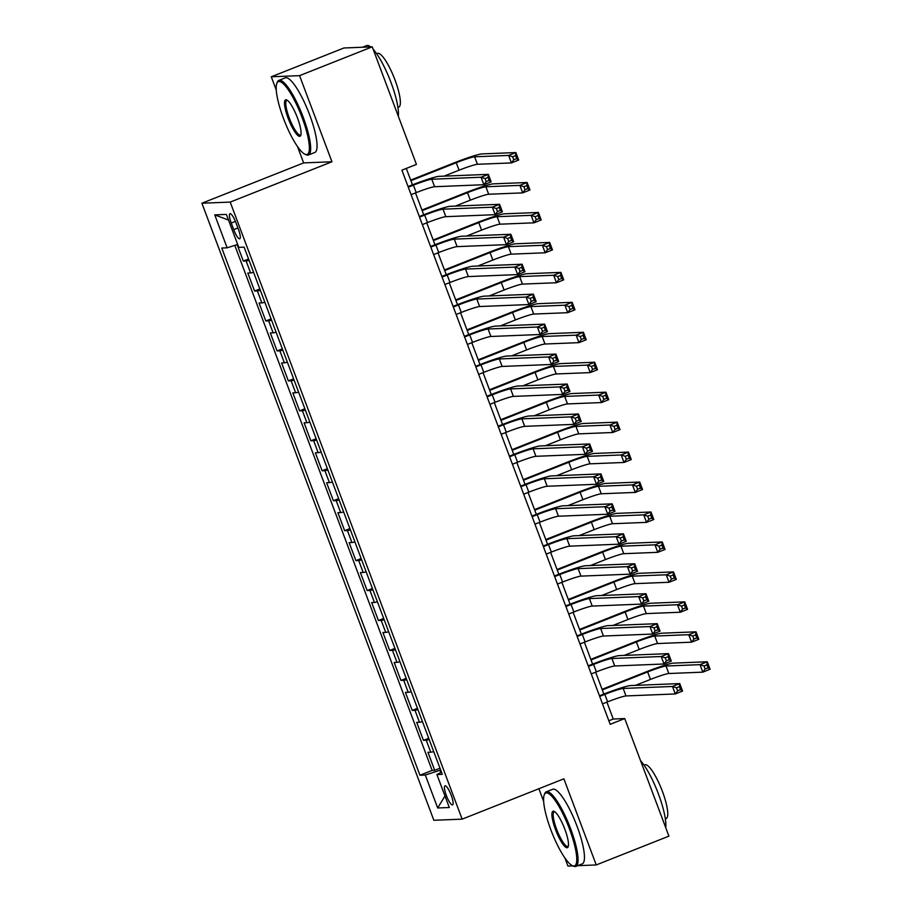<?xml version="1.0" encoding="UTF-8"?>
<svg xmlns="http://www.w3.org/2000/svg" width="912" height="912" viewBox="0 0 912 912"><rect width="100%" height="100%" fill="white"/><g stroke="black" fill="none" stroke-linecap="round" stroke-linejoin="round"><path stroke-width="1.37" d="M451.223 795.264A10.271 2.314 -111.6 0 0 444.999 785.813A10.271 2.314 -111.6 0 0 446.333 795.458A10.271 2.314 -111.6 0 0 452.569 804.908A10.271 2.314 -111.6 0 0 451.223 795.264M538.867 788.732L543.655 801.466M564.881 857.918L567.948 866.081L572.896 865.876M201.905 203.228L433.85 820.287L462.145 819.147L230.212 202.088L201.905 203.228L303.639 162.906L331.945 161.766L299.569 75.65L271.274 76.79L276.256 90.049M297.472 146.501L303.639 162.906M271.274 76.79L343.938 47.983L372.233 46.843L299.569 75.65M237.12 244.61L243.31 261.071L248.566 258.985M253.57 272.3A12.836 0.992 159.4 0 1 250.606 272.939L247.813 273.053L254.562 291.031L259.829 288.944M264.833 302.248A12.836 0.992 -20.6 0 1 261.858 302.898L259.065 303.012L265.825 320.978L271.092 318.892M276.085 332.207A12.836 0.992 -20.6 0 1 273.121 332.846L270.328 332.96L277.077 350.938L282.344 348.851M287.348 362.155A12.836 0.992 -20.6 0 1 284.373 362.805L281.591 362.919L288.34 380.885L293.607 378.799M298.612 392.114A12.836 0.992 -20.6 0 1 295.636 392.764L292.843 392.867L299.603 410.845L304.859 408.758M309.863 422.074A12.836 0.992 -20.6 0 1 306.899 422.712L304.106 422.826L310.855 440.804L316.122 438.718M321.127 452.021A12.836 0.992 -20.6 0 1 318.151 452.671L315.358 452.785L322.118 470.752L327.385 468.665M332.39 481.981A12.836 0.992 -20.6 0 1 329.414 482.619L326.621 482.733L333.382 500.711L338.637 498.625M343.642 511.928A12.836 0.992 -20.6 0 1 340.678 512.578L337.885 512.692L344.633 530.659L349.9 528.572M354.905 541.888A12.836 0.992 -20.6 0 1 351.929 542.526L349.136 542.64L355.897 560.618L361.163 558.532M366.157 571.835A12.836 0.992 -20.6 0 1 363.193 572.485L360.4 572.599L367.16 590.566L372.415 588.479M377.42 601.795A12.836 0.992 -20.6 0 1 374.456 602.444L371.663 602.547L378.412 620.525L383.678 618.439M388.683 631.742A12.836 0.992 -20.6 0 1 385.708 632.392L382.915 632.506L389.675 650.473L394.93 648.386M399.935 661.702A12.836 0.992 -20.6 0 1 396.971 662.351L394.178 662.465L400.927 680.432L406.193 678.346M411.198 691.661A12.836 0.992 -20.6 0 1 408.223 692.299L405.441 692.413L412.19 710.391L417.457 708.305M422.461 721.609A12.836 0.992 -20.6 0 1 419.486 722.258L416.693 722.372L423.453 740.339L428.708 738.253M372.233 46.843L416.431 164.411L401.896 170.168L610.185 724.322L624.72 718.565L613.252 719.032L606.902 702.137M231.249 223.03L233.723 229.619A9.952 2.246 -111.6 0 0 239.765 238.773A9.952 2.246 -111.6 0 0 238.465 229.436L235.991 222.836A9.952 2.246 -111.6 0 0 229.949 213.693A9.952 2.246 -111.6 0 0 231.249 223.03L235.41 221.377M441.465 772.179L436.916 774.55L442.274 774.334L244.12 247.141L238.762 247.357L226.381 214.411L214.753 214.879L227.134 247.825L221.776 248.041L419.942 775.234L425.288 775.018L439.983 770.287L440.815 772.51M436.916 774.55L449.308 807.508L437.68 807.975L425.288 775.018M249.067 260.319A12.836 0.992 159.4 0 1 246.103 260.957L243.31 261.071M234.794 245.362L432.151 770.401L434.705 770.298L439.972 768.212M433.713 751.568A12.836 0.992 -20.6 0 1 430.749 752.206L427.956 752.32L434.705 770.298M429.21 739.586A12.836 0.992 159.4 0 1 426.246 740.225L423.453 740.339M417.958 709.627A12.836 0.992 159.4 0 1 414.983 710.277L412.19 710.391M406.695 679.679A12.836 0.992 159.4 0 1 403.72 680.318L400.927 680.432M395.432 649.72A12.836 0.992 159.4 0 1 392.468 650.37L389.675 650.473M384.18 619.761A12.836 0.992 159.4 0 1 381.205 620.411L378.412 620.525M372.917 589.813A12.836 0.992 159.4 0 1 369.953 590.463L367.16 590.566M361.654 559.854A12.836 0.992 159.4 0 1 358.69 560.504L355.897 560.618M350.402 529.906A12.836 0.992 159.4 0 1 347.426 530.545L344.633 530.659M339.139 499.947A12.836 0.992 159.4 0 1 336.175 500.597L333.382 500.711M327.875 469.999A12.836 0.992 159.4 0 1 324.911 470.638L322.118 470.752M316.624 440.04A12.836 0.992 159.4 0 1 313.648 440.69L310.855 440.804M305.36 410.081A12.836 0.992 159.4 0 1 302.396 410.731L299.603 410.845M294.109 380.133A12.836 0.992 159.4 0 1 291.133 380.783L288.34 380.885M282.845 350.174A12.836 0.992 159.4 0 1 279.87 350.824L277.077 350.938M271.582 320.226A12.836 0.992 159.4 0 1 268.618 320.864L265.825 320.978M260.33 290.267A12.836 0.992 159.4 0 1 257.355 290.917L254.562 291.031M577.638 865.693L596.243 864.941L668.918 836.133L624.72 718.565M596.243 864.941L563.878 778.825L462.145 819.147M331.945 161.766L230.212 202.088M603.858 694.066L595.639 672.19M592.606 664.107L584.387 642.23M581.343 634.159L573.124 612.283M570.091 604.2L561.86 582.323M558.828 574.252L550.609 552.376M547.565 544.293L539.345 522.416M536.313 514.334L528.082 492.469M525.05 484.386L516.83 462.509M513.787 454.427L505.567 432.55M502.535 424.479L494.315 402.602M491.272 394.52L483.052 372.643M480.008 364.572L471.789 342.695M468.757 334.613L460.537 312.736M457.493 304.654L449.274 282.788M446.242 274.706L438.011 252.829M434.978 244.747L426.759 222.881M423.715 214.799L415.496 192.922M412.463 184.84L406.296 168.435M440.656 770.024L439.983 770.287M608.851 720.765L613.252 719.032M237.667 244.439L227.134 247.825M432.151 770.401L419.942 775.234M228.502 220.077L214.753 214.879M437.68 807.975L444.976 795.994M411.107 194.666L416.225 192.626A16.051 1.231 159.4 0 1 434.591 186.721L483.884 184.726L481.069 177.247L488.342 174.363L439.037 176.347A24.077 1.847 -20.6 0 0 411.506 185.216L408.063 186.584M408.291 187.177L413.41 185.147A16.051 1.231 159.4 0 1 431.775 179.231L481.069 177.247L485.093 178.581L486.221 181.579L489.128 180.428L488 177.43L485.093 178.581M488 177.43L488.342 174.363L491.158 181.853L483.884 184.726L486.221 181.579M491.158 181.853L489.128 180.428M444.076 176.141L459.067 170.202A16.051 1.231 159.4 0 1 477.421 164.285L511.427 162.917L508.611 155.428L515.873 152.555L481.867 153.923A24.077 1.847 -20.6 0 0 454.336 162.792L410.674 180.097M410.902 180.69L456.251 162.712A16.051 1.231 159.4 0 1 474.605 156.796L508.611 155.428L512.624 156.773L513.752 159.771L516.659 158.62L515.531 155.621L512.624 156.773M515.531 155.621L515.873 152.555L518.689 160.033L511.427 162.917L513.752 159.771M518.689 160.033L516.659 158.62M302.123 117.659A39.159 8.846 -111.6 0 0 276.849 83.38A39.159 8.846 -111.6 0 0 283.461 118.412A39.159 8.846 -111.6 0 0 304.927 154.208A39.159 8.846 -111.6 0 0 302.123 117.659M276.849 83.38L277.328 82.183A40.117 9.063 68.4 0 1 278.878 80.393A40.117 9.063 68.4 0 1 303.229 117.306A40.117 9.063 68.4 0 1 308.45 154.983A40.117 9.063 68.4 0 1 306.09 154.744L304.927 154.208M297.46 117.853A19.574 4.423 68.4 0 1 300.766 135.364A19.574 4.423 68.4 0 1 288.124 118.229A19.574 4.423 68.4 0 1 286.721 99.955A19.574 4.423 68.4 0 1 297.46 117.853M287.348 100.331A18.616 4.207 -111.6 0 0 286.801 100.388A18.616 4.207 -111.6 0 0 289.229 117.876A18.616 4.207 -111.6 0 0 300.527 134.999A18.616 4.207 -111.6 0 0 300.96 134.668M362.543 47.23L366.658 45.6A40.117 9.063 68.4 0 1 370.682 46.9M373.145 49.248A40.117 9.063 68.4 0 1 391.009 82.513A40.117 9.063 68.4 0 1 398.305 116.2M376.645 53.728L377.477 53.398A28.888 6.521 68.4 0 1 395.01 79.971A28.888 6.521 68.4 0 1 398.772 107.103L397.928 107.434M278.878 80.393L285.274 77.862A40.117 9.063 68.4 0 1 309.624 114.775A40.117 9.063 68.4 0 1 314.845 152.452L308.45 154.983M569.521 829.076A39.159 8.846 -111.6 0 0 544.247 794.797A39.159 8.846 -111.6 0 0 550.859 829.829A39.159 8.846 -111.6 0 0 572.326 865.613A39.159 8.846 -111.6 0 0 569.521 829.076M544.247 794.797L544.726 793.6A40.117 9.063 68.4 0 1 546.277 791.81A40.117 9.063 68.4 0 1 570.627 828.723A40.117 9.063 68.4 0 1 575.848 866.4A40.117 9.063 68.4 0 1 573.5 866.161L572.326 865.613M564.859 829.259A19.574 4.423 68.4 0 1 568.165 846.781A19.574 4.423 68.4 0 1 555.522 829.635A19.574 4.423 68.4 0 1 554.131 811.372A19.574 4.423 68.4 0 1 564.859 829.259M554.758 811.737A18.616 4.207 -111.6 0 0 554.2 811.794A18.616 4.207 -111.6 0 0 556.628 829.282A18.616 4.207 -111.6 0 0 567.925 846.404A18.616 4.207 -111.6 0 0 568.358 846.074M640.543 760.654A40.117 9.063 68.4 0 1 658.407 793.919A40.117 9.063 68.4 0 1 665.714 827.617M644.043 765.134L644.887 764.803A28.888 6.521 68.4 0 1 662.408 791.377A28.888 6.521 68.4 0 1 666.17 818.509L665.338 818.839M546.277 791.81L552.672 789.279A40.117 9.063 68.4 0 1 577.022 826.181A40.117 9.063 68.4 0 1 582.244 863.869L575.848 866.4M422.359 224.614L427.489 222.585A16.051 1.231 159.4 0 1 445.843 216.668L495.148 214.685L492.332 207.195L499.594 204.311L450.3 206.306A24.077 1.847 -20.6 0 0 422.758 215.175L419.326 216.532M419.543 217.124L424.673 215.095A16.051 1.231 159.4 0 1 443.027 209.179L492.332 207.195L496.356 208.54L497.473 211.538L500.38 210.387L499.263 207.389L496.356 208.54M499.263 207.389L499.594 204.311L502.409 211.801L495.148 214.685L497.473 211.538M502.409 211.801L500.38 210.387M433.622 254.573L438.752 252.544A16.051 1.231 159.4 0 1 457.106 246.628L506.411 244.644L503.595 237.154L510.857 234.27L461.552 236.254A24.077 1.847 -20.6 0 0 434.021 245.123L430.578 246.491M430.806 247.084L435.936 245.054A16.051 1.231 159.4 0 1 454.29 239.138L503.595 237.154L507.608 238.488L508.736 241.486L511.643 240.335L510.515 237.337L507.608 238.488M510.515 237.337L510.857 234.27L513.673 241.76L506.411 244.644L508.736 241.486M513.673 241.76L511.643 240.335M444.874 284.521L450.004 282.492A16.051 1.231 159.4 0 1 468.369 276.575L517.663 274.592L514.847 267.102L522.12 264.229L472.815 266.213A24.077 1.847 -20.6 0 0 445.284 275.082L441.841 276.45M442.069 277.043L447.188 275.002A16.051 1.231 159.4 0 1 465.553 269.086L514.847 267.102L518.871 268.447L520 271.445L522.907 270.294L521.778 267.296L518.871 268.447M521.778 267.296L522.12 264.229L524.936 271.708L517.663 274.592L520 271.445M524.936 271.708L522.907 270.294M456.137 314.48L461.267 312.451A16.051 1.231 159.4 0 1 479.621 306.535L528.926 304.551L526.11 297.061L533.372 294.177L484.078 296.161A24.077 1.847 -20.6 0 0 456.536 305.041L453.104 306.398M453.321 306.991L458.451 304.961A16.051 1.231 159.4 0 1 476.805 299.045L526.11 297.061L530.134 298.406L531.251 301.393L534.158 300.242L533.03 297.244L530.134 298.406M533.03 297.244L533.372 294.177L536.188 301.667L528.926 304.551L531.251 301.393M536.188 301.667L534.158 300.242M455.339 206.101L470.318 200.161A16.051 1.231 159.4 0 1 488.684 194.245L522.679 192.877L519.863 185.387L527.136 182.503L493.13 183.871A24.077 1.847 -20.6 0 0 465.599 192.751L421.937 210.056M422.153 210.649L467.503 192.671A16.051 1.231 159.4 0 1 485.868 186.755L519.863 185.387L523.887 186.732L525.016 189.719L527.923 188.567L526.794 185.569L523.887 186.732M526.794 185.569L527.136 182.503L529.952 189.992L522.679 192.877L525.016 189.719M529.952 189.992L527.923 188.567M466.591 236.048L481.582 230.109A16.051 1.231 159.4 0 1 499.936 224.192L533.942 222.824L531.126 215.335L538.388 212.462L504.393 213.83A24.077 1.847 -20.6 0 0 476.851 222.699L433.2 240.004M433.417 240.597L478.766 222.619A16.051 1.231 159.4 0 1 497.12 216.703L531.126 215.335L535.139 216.68L536.267 219.678L539.174 218.527L538.046 215.528L535.139 216.68M538.046 215.528L538.388 212.462L541.204 219.952L533.942 222.824L536.267 219.678M541.204 219.952L539.174 218.527M477.854 266.008L492.833 260.068A16.051 1.231 159.4 0 1 511.199 254.152L545.194 252.784L542.389 245.294L549.651 242.41L515.645 243.778A24.077 1.847 -20.6 0 0 488.114 252.658L444.452 269.963M444.68 270.556L490.029 252.578A16.051 1.231 159.4 0 1 508.383 246.662L542.389 245.294L546.402 246.639L547.531 249.626L550.438 248.474L549.309 245.488L546.402 246.639M549.309 245.488L549.651 242.41L552.467 249.899L545.194 252.784L547.531 249.626M552.467 249.899L550.438 248.474M489.106 295.967L504.097 290.016A16.051 1.231 159.4 0 1 522.451 284.099L556.457 282.731L553.641 275.242L560.914 272.369L526.908 273.737A24.077 1.847 -20.6 0 0 499.366 282.606L455.715 299.911M455.932 300.504L501.281 282.526A16.051 1.231 159.4 0 1 519.646 276.621L553.641 275.242L557.665 276.587L558.782 279.585L561.689 278.434L560.572 275.435L557.665 276.587M560.572 275.435L560.914 272.369L563.73 279.859L556.457 282.731L558.782 279.585M563.73 279.859L561.689 278.434M467.4 344.44L472.53 342.399A16.051 1.231 159.4 0 1 490.884 336.482L540.189 334.499L537.373 327.009L544.635 324.136L495.33 326.12A24.077 1.847 -20.6 0 0 467.799 334.989L464.356 336.357M464.584 336.95L469.714 334.909A16.051 1.231 159.4 0 1 488.068 329.004L537.373 327.009L541.386 328.354L542.515 331.352L545.422 330.201L544.293 327.203L541.386 328.354M544.293 327.203L544.635 324.136L547.451 331.626L540.189 334.499L542.515 331.352M547.451 331.626L545.422 330.201M500.369 325.915L515.36 319.975A16.051 1.231 159.4 0 1 533.714 314.059L567.72 312.691L564.904 305.201L572.166 302.317L538.171 303.685A24.077 1.847 -20.6 0 0 510.629 312.565L466.967 329.87M467.195 330.463L512.544 312.485A16.051 1.231 159.4 0 1 530.898 306.569L564.904 305.201L568.917 306.546L570.046 309.544L572.953 308.381L571.824 305.395L568.917 306.546M571.824 305.395L572.166 302.317L574.982 309.806L567.72 312.691L570.046 309.544M574.982 309.806L572.953 308.381M478.652 374.387L483.782 372.358A16.051 1.231 159.4 0 1 502.136 366.442L551.441 364.458L548.625 356.968L555.898 354.084L506.593 356.068A24.077 1.847 -20.6 0 0 479.051 364.948L475.619 366.305M475.836 366.898L480.966 364.868A16.051 1.231 159.4 0 1 499.331 358.952L548.625 356.968L552.649 358.313L553.778 361.3L556.685 360.149L555.556 357.162L552.649 358.313M555.556 357.162L555.898 354.084L558.714 361.574L551.441 364.458L553.778 361.3M558.714 361.574L556.685 360.149M511.632 355.874L526.612 349.923A16.051 1.231 159.4 0 1 544.977 344.018L578.972 342.638L576.156 335.16L583.429 332.276L549.423 333.644A24.077 1.847 -20.6 0 0 521.892 342.513L478.23 359.818M478.458 360.411L523.796 342.445A16.051 1.231 159.4 0 1 542.161 336.528L576.156 335.16L580.18 336.494L581.309 339.492L584.216 338.341L583.087 335.342L580.18 336.494M583.087 335.342L583.429 332.276L586.245 339.766L578.972 342.638L581.309 339.492M586.245 339.766L584.216 338.341M489.915 404.347L495.045 402.306A16.051 1.231 159.4 0 1 513.399 396.401L562.704 394.406L559.888 386.916L567.15 384.043L517.856 386.027A24.077 1.847 -20.6 0 0 490.314 394.896L486.883 396.264M487.099 396.857L492.229 394.828A16.051 1.231 159.4 0 1 510.583 388.911L559.888 386.916L563.901 388.261L565.03 391.259L567.937 390.108L566.808 387.11L563.901 388.261M566.808 387.11L567.15 384.043L569.966 391.533L562.704 394.406L565.03 391.259M569.966 391.533L567.937 390.108M522.884 385.822L537.875 379.882A16.051 1.231 159.4 0 1 556.229 373.966L590.235 372.598L587.419 365.108L594.692 362.224L560.686 363.603A24.077 1.847 -20.6 0 0 533.144 372.472L489.493 389.777M489.71 390.37L535.059 372.392A16.051 1.231 159.4 0 1 553.413 366.476L587.419 365.108L591.443 366.453L592.561 369.451L595.468 368.3L594.35 365.302L591.443 366.453M594.35 365.302L594.692 362.224L597.497 369.713L590.235 372.598L592.561 369.451M597.497 369.713L595.468 368.3M501.178 434.294L506.297 432.265A16.051 1.231 159.4 0 1 524.662 426.349L573.956 424.365L571.151 416.875L578.413 413.991L529.108 415.986A24.077 1.847 -20.6 0 0 501.577 424.855L498.134 426.212M498.362 426.805L503.492 424.775A16.051 1.231 159.4 0 1 521.846 418.859L571.151 416.875L575.164 418.22L576.293 421.219L579.2 420.056L578.071 417.069L575.164 418.22M578.071 417.069L578.413 413.991L581.229 421.481L573.956 424.365L576.293 421.219M581.229 421.481L579.2 420.056M534.147 415.781L549.138 409.841A16.051 1.231 159.4 0 1 567.492 403.925L601.498 402.557L598.682 395.067L605.944 392.183L571.938 393.551A24.077 1.847 -20.6 0 0 544.407 402.42L500.745 419.737M500.973 420.329L546.322 402.352A16.051 1.231 159.4 0 1 564.676 396.435L598.682 395.067L602.695 396.401L603.824 399.399L606.731 398.248L605.602 395.249L602.695 396.401M605.602 395.249L605.944 392.183L608.76 399.673L601.498 402.557L603.824 399.399M608.76 399.673L606.731 398.248M512.43 464.254L517.56 462.224A16.051 1.231 159.4 0 1 535.914 456.308L585.219 454.324L582.403 446.834L589.676 443.95L540.371 445.934A24.077 1.847 -20.6 0 0 512.829 454.803L509.398 456.171M509.614 456.764L514.744 454.735A16.051 1.231 159.4 0 1 533.098 448.818L582.403 446.834L586.427 448.168L587.545 451.166L590.452 450.015L589.334 447.017L586.427 448.168M589.334 447.017L589.676 443.95L592.481 451.44L585.219 454.324L587.545 451.166M592.481 451.44L590.452 450.015M523.693 494.201L528.823 492.172A16.051 1.231 159.4 0 1 547.177 486.256L596.482 484.272L593.666 476.782L600.928 473.909L551.635 475.893A24.077 1.847 -20.6 0 0 524.092 484.762L520.649 486.13M520.877 486.723L526.007 484.682A16.051 1.231 159.4 0 1 544.361 478.766L593.666 476.782L597.679 478.127L598.808 481.126L601.715 479.974L600.586 476.976L597.679 478.127M600.586 476.976L600.928 473.909L603.744 481.388L596.482 484.272L598.808 481.126M603.744 481.388L601.715 479.974M534.956 524.161L540.075 522.131A16.051 1.231 159.4 0 1 558.44 516.215L607.734 514.231L604.918 506.741L612.191 503.857L562.886 505.841A24.077 1.847 -20.6 0 0 535.355 514.721L531.913 516.078M532.141 516.671L537.259 514.642A16.051 1.231 159.4 0 1 555.625 508.725L604.918 506.741L608.942 508.075L610.071 511.073L612.978 509.922L611.849 506.924L608.942 508.075M611.849 506.924L612.191 503.857L615.007 511.347L607.734 514.231L610.071 511.073M615.007 511.347L612.978 509.922M546.208 554.12L551.338 552.079A16.051 1.231 159.4 0 1 569.692 546.163L618.997 544.179L616.181 536.689L623.443 533.816L574.15 535.8A24.077 1.847 -20.6 0 0 546.607 544.669L543.176 546.037M543.392 546.63L548.522 544.589A16.051 1.231 159.4 0 1 566.876 538.673L616.181 536.689L620.206 538.034L621.323 541.033L624.23 539.881L623.113 536.883L620.206 538.034M623.113 536.883L623.443 533.816L626.259 541.306L618.997 544.179L621.323 541.033M626.259 541.306L624.23 539.881M557.471 584.068L562.601 582.038A16.051 1.231 159.4 0 1 580.955 576.122L630.26 574.138L627.445 566.648L634.706 563.764L585.401 565.748A24.077 1.847 -20.6 0 0 557.87 574.628L554.428 575.985M554.656 576.578L559.786 574.549A16.051 1.231 159.4 0 1 578.14 568.632L627.445 566.648L631.457 567.994L632.586 570.98L635.493 569.829L634.364 566.842L631.457 567.994M634.364 566.842L634.706 563.764L637.522 571.254L630.26 574.138L632.586 570.98M637.522 571.254L635.493 569.829M568.723 614.027L573.853 611.986A16.051 1.231 159.4 0 1 592.219 606.07L641.512 604.086L638.696 596.596L645.97 593.723L596.665 595.707A24.077 1.847 -20.6 0 0 569.134 604.576L565.691 605.944M565.907 606.537L571.037 604.496A16.051 1.231 159.4 0 1 589.403 598.591L638.696 596.596L642.721 597.941L643.849 600.94L646.756 599.788L645.628 596.79L642.721 597.941M645.628 596.79L645.97 593.723L648.785 601.213L641.512 604.086L643.849 600.94M648.785 601.213L646.756 599.788M579.986 643.975L585.116 641.945A16.051 1.231 159.4 0 1 603.47 636.029L652.775 634.045L649.96 626.555L657.221 623.671L607.928 625.655A24.077 1.847 -20.6 0 0 580.385 634.535L576.954 635.892M577.171 636.485L582.301 634.456A16.051 1.231 159.4 0 1 600.655 628.539L649.96 626.555L653.984 627.901L655.101 630.887L658.008 629.736L656.879 626.749L653.984 627.901M656.879 626.749L657.221 623.671L660.037 631.161L652.775 634.045L655.101 630.887M660.037 631.161L658.008 629.736M591.25 673.934L596.368 671.893A16.051 1.231 159.4 0 1 614.734 665.988L664.039 663.993L661.223 656.515L668.485 653.63L619.18 655.614A24.077 1.847 -20.6 0 0 591.649 664.483L588.206 665.851M588.434 666.444L593.564 664.415A16.051 1.231 159.4 0 1 611.918 658.498L661.223 656.515L665.236 657.848L666.364 660.847L669.271 659.695L668.143 656.697L665.236 657.848M668.143 656.697L668.485 653.63L671.3 661.12L664.039 663.993L666.364 660.847M671.3 661.12L669.271 659.695M602.501 703.882L607.631 701.852A16.051 1.231 159.4 0 1 625.985 695.936L675.29 693.952L672.475 686.462L679.748 683.578L630.443 685.573A24.077 1.847 -20.6 0 0 602.9 694.442L599.469 695.799M599.686 696.392L604.816 694.363A16.051 1.231 159.4 0 1 623.181 688.446L672.475 686.462L676.499 687.808L677.627 690.806L680.534 689.654L679.406 686.656L676.499 687.808M679.406 686.656L679.748 683.578L682.564 691.068L675.29 693.952L677.627 690.806M682.564 691.068L680.534 689.654M545.41 445.729L560.39 439.789A16.051 1.231 159.4 0 1 578.755 433.873L612.75 432.505L609.934 425.015L617.207 422.142L583.201 423.51A24.077 1.847 -20.6 0 0 555.67 432.379L512.008 449.684M512.236 450.277L557.574 432.299A16.051 1.231 159.4 0 1 575.939 426.383L609.934 425.015L613.958 426.36L615.087 429.358L617.994 428.207L616.865 425.209L613.958 426.36M616.865 425.209L617.207 422.142L620.023 429.632L612.75 432.505L615.087 429.358M620.023 429.632L617.994 428.207M556.662 475.688L571.653 469.748A16.051 1.231 159.4 0 1 590.007 463.832L624.013 462.464L621.197 454.974L628.459 452.09L594.464 453.458A24.077 1.847 -20.6 0 0 566.922 462.338L523.271 479.644M523.488 480.236L568.837 462.259A16.051 1.231 159.4 0 1 587.191 456.342L621.197 454.974L625.222 456.319L626.339 459.306L629.246 458.155L628.129 455.168L625.222 456.319M628.129 455.168L628.459 452.09L631.275 459.58L624.013 462.464L626.339 459.306M631.275 459.58L629.246 458.155M567.925 505.636L582.916 499.696A16.051 1.231 159.4 0 1 601.27 493.78L635.276 492.412L632.461 484.922L639.722 482.049L605.716 483.417A24.077 1.847 -20.6 0 0 578.185 492.286L534.523 509.591M534.751 510.184L580.1 492.206A16.051 1.231 159.4 0 1 598.454 486.301L632.461 484.922L636.473 486.267L637.602 489.265L640.509 488.114L639.38 485.116L636.473 486.267M639.38 485.116L639.722 482.049L642.538 489.539L635.276 492.412L637.602 489.265M642.538 489.539L640.509 488.114M579.188 535.595L594.168 529.655A16.051 1.231 159.4 0 1 612.533 523.739L646.528 522.371L643.712 514.881L650.986 511.997L616.979 513.365A24.077 1.847 -20.6 0 0 589.448 522.245L545.786 539.551M546.003 540.143L591.352 522.166A16.051 1.231 159.4 0 1 609.718 516.249L643.712 514.881L647.737 516.226L648.865 519.213L651.772 518.062L650.644 515.075L647.737 516.226M650.644 515.075L650.986 511.997L653.801 519.487L646.528 522.371L648.865 519.213M653.801 519.487L651.772 518.062M590.44 565.554L605.431 559.603A16.051 1.231 159.4 0 1 623.785 553.698L657.791 552.319L654.976 544.84L662.237 541.956L628.243 543.324A24.077 1.847 -20.6 0 0 600.7 552.193L557.05 569.498M557.266 570.091L602.615 552.125A16.051 1.231 159.4 0 1 620.969 546.208L654.976 544.84L658.988 546.174L660.117 549.172L663.024 548.021L661.895 545.023L658.988 546.174M661.895 545.023L662.237 541.956L665.053 549.446L657.791 552.319L660.117 549.172M665.053 549.446L663.024 548.021M601.703 595.502L616.683 589.562A16.051 1.231 159.4 0 1 635.048 583.646L669.043 582.278L666.239 574.788L673.501 571.904L639.494 573.283A24.077 1.847 -20.6 0 0 611.963 582.152L568.301 599.458M568.529 600.05L613.879 582.073A16.051 1.231 159.4 0 1 632.233 576.156L666.239 574.788L670.252 576.133L671.38 579.131L674.287 577.98L673.159 574.982L670.252 576.133M673.159 574.982L673.501 571.904L676.316 579.394L669.043 582.278L671.38 579.131M676.316 579.394L674.287 577.98M612.955 625.461L627.946 619.522A16.051 1.231 159.4 0 1 646.3 613.605L680.306 612.237L677.491 604.747L684.764 601.863L650.758 603.231A24.077 1.847 -20.6 0 0 623.215 612.1L579.565 629.417M579.781 630.01L625.13 612.032A16.051 1.231 159.4 0 1 643.496 606.115L677.491 604.747L681.515 606.081L682.632 609.079L685.539 607.928L684.422 604.93L681.515 606.081M684.422 604.93L684.764 601.863L687.58 609.353L680.306 612.237L682.632 609.079M687.58 609.353L685.539 607.928M624.218 655.409L639.209 649.469A16.051 1.231 159.4 0 1 657.563 643.553L691.57 642.185L688.754 634.695L696.016 631.822L662.021 633.19A24.077 1.847 -20.6 0 0 634.478 642.059L590.816 659.365M591.044 659.957L636.394 641.98A16.051 1.231 159.4 0 1 654.748 636.063L688.754 634.695L692.767 636.04L693.895 639.038L696.802 637.887L695.674 634.889L692.767 636.04M695.674 634.889L696.016 631.822L698.831 639.301L691.57 642.185L693.895 639.038M698.831 639.301L696.802 637.887M635.482 685.368L650.461 679.429A16.051 1.231 159.4 0 1 668.827 673.512L702.821 672.144L700.006 664.654L707.279 661.77L673.273 663.138A24.077 1.847 -20.6 0 0 645.742 672.019L602.08 689.324M602.308 689.917L647.645 671.939A16.051 1.231 159.4 0 1 666.011 666.022L700.006 664.654L704.03 665.999L705.158 668.986L708.065 667.835L706.937 664.837L704.03 665.999M706.937 664.837L707.279 661.77L710.095 669.26L702.821 672.144L705.158 668.986M710.095 669.26L708.065 667.835M250.606 272.939L246.103 260.957M430.749 752.206L426.246 740.225M419.486 722.258L414.983 710.277M408.223 692.299L403.72 680.318M396.971 662.351L392.468 650.37M385.708 632.392L381.205 620.411M374.456 602.444L369.953 590.463M363.193 572.485L358.69 560.504M351.929 542.526L347.426 530.545M340.678 512.578L336.175 500.597M329.414 482.619L324.911 470.638M318.151 452.671L313.648 440.69M306.899 422.712L302.396 410.731M295.636 392.764L291.133 380.783M284.373 362.805L279.87 350.824M273.121 332.846L268.618 320.864M261.858 302.898L257.355 290.917M237.918 227.966L233.723 229.619M413.41 185.147L416.225 192.626M431.775 179.231L434.591 186.721M456.251 162.712L459.067 170.202M474.605 156.796L477.421 164.285M424.673 215.095L427.489 222.585M443.027 209.179L445.843 216.668M435.936 245.054L438.752 252.544M454.29 239.138L457.106 246.628M447.188 275.002L450.004 282.492M465.553 269.086L468.369 276.575M458.451 304.961L461.267 312.451M476.805 299.045L479.621 306.535M467.503 192.671L470.318 200.161M485.868 186.755L488.684 194.245M478.766 222.619L481.582 230.109M497.12 216.703L499.936 224.192M490.029 252.578L492.833 260.068M508.383 246.662L511.199 254.152M501.281 282.526L504.097 290.016M519.646 276.621L522.451 284.099M469.714 334.909L472.53 342.399M488.068 329.004L490.884 336.482M512.544 312.485L515.36 319.975M530.898 306.569L533.714 314.059M480.966 364.868L483.782 372.358M499.331 358.952L502.136 366.442M523.796 342.445L526.612 349.923M542.161 336.528L544.977 344.018M492.229 394.828L495.045 402.306M510.583 388.911L513.399 396.401M535.059 372.392L537.875 379.882M553.413 366.476L556.229 373.966M503.492 424.775L506.297 432.265M521.846 418.859L524.662 426.349M546.322 402.352L549.138 409.841M564.676 396.435L567.492 403.925M514.744 454.735L517.56 462.224M533.098 448.818L535.914 456.308M526.007 484.682L528.823 492.172M544.361 478.766L547.177 486.256M537.259 514.642L540.075 522.131M555.625 508.725L558.44 516.215M548.522 544.589L551.338 552.079M566.876 538.673L569.692 546.163M559.786 574.549L562.601 582.038M578.14 568.632L580.955 576.122M571.037 604.496L573.853 611.986M589.403 598.591L592.219 606.07M582.301 634.456L585.116 641.945M600.655 628.539L603.47 636.029M593.564 664.415L596.368 671.893M611.918 658.498L614.734 665.988M604.816 694.363L607.631 701.852M623.181 688.446L625.985 695.936M557.574 432.299L560.39 439.789M575.939 426.383L578.755 433.873M568.837 462.259L571.653 469.748M587.191 456.342L590.007 463.832M580.1 492.206L582.916 499.696M598.454 486.301L601.27 493.78M591.352 522.166L594.168 529.655M609.718 516.249L612.533 523.739M602.615 552.125L605.431 559.603M620.969 546.208L623.785 553.698M613.879 582.073L616.683 589.562M632.233 576.156L635.048 583.646M625.13 612.032L627.946 619.522M643.496 606.115L646.3 613.605M636.394 641.98L639.209 649.469M654.748 636.063L657.563 643.553M647.645 671.939L650.461 679.429M666.011 666.022L668.827 673.512"/></g></svg>
